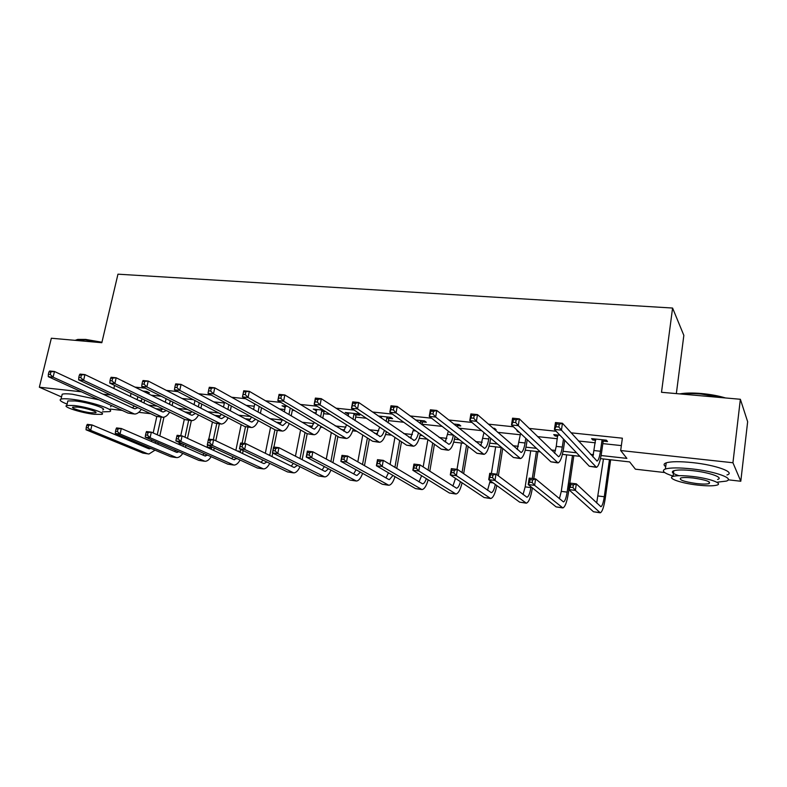<?xml version="1.0" encoding="UTF-8"?>
<svg xmlns="http://www.w3.org/2000/svg" width="787" height="787" viewBox="0 0 787 787"><rect width="100%" height="100%" fill="white"/><g stroke="black" fill="none" stroke-linecap="round" stroke-linejoin="round"><path stroke-width="1.18" d="M676.348 393.598L683.844 335.36L672.58 308.042L117.961 274.181L101.828 342.709L85.232 339.827L75.159 340.348M672.58 308.042L661.503 392.29L740.36 399.275L747.65 421.714L740.793 481.25L728.221 479.814M664.69 472.544L635.414 469.19L629.669 461.92L600.471 458.634M150.612 413.687L138.768 412.329M122.241 410.43L110.121 409.043M601.101 455.525L626.885 458.388L620.677 450.528L622.369 438.192L571.106 432.82M556.163 431.256L529.159 428.423M513.449 426.78L488.363 424.154M471.934 422.432L448.688 419.992M431.591 418.202L410.076 415.949M392.349 414.09L372.497 412.004M354.18 410.086L335.892 408.168M317.023 406.19L300.24 404.439M280.861 402.403L265.494 400.79M245.633 398.714L231.624 397.248M211.31 395.113L198.599 393.785M177.862 391.611L166.391 390.411M145.251 388.188L134.961 387.115M151.153 395.163L161.276 396.245M182.063 398.478L193.336 399.688M213.72 401.872L224.364 403.013M246.154 405.354L254.28 406.23M279.405 408.925L284.874 409.506M292.311 410.302L294.476 410.539M313.492 412.575L316.187 412.87M323.634 413.667L329.95 414.346M355.685 417.1L366.358 418.251M388.483 420.622L403.751 422.265M422.078 424.223L442.156 426.377M458.89 428.177L481.624 430.617M497.689 432.338L520.364 434.768M537.541 436.608L557.393 438.743M578.504 441.005L595.375 442.815M602.832 443.612L621.356 445.599M603.501 441.123L607.515 441.546L606.413 440.189L591.598 438.625L592.759 439.982L595.729 440.297M559.96 435.27L553.753 434.611L555.061 435.968L557.767 436.254M517.728 430.794L516.843 430.696L518.299 432.053L519.184 432.152M494.482 429.515L496.125 429.692L494.58 428.335L492.928 428.158M457.168 425.551L460.788 425.934L459.116 424.577L453.686 423.996M422.767 421.891L426.308 422.265L424.508 420.907L415.477 419.953M389.181 418.31L392.634 418.684L390.716 417.326L378.272 416.008M380.239 417.366L381.449 417.494M356.373 414.818L359.748 415.182L357.721 413.824L345.237 412.506L348.651 414.001M323.349 410.184L313.285 409.112L316.62 410.588M324.323 411.414L325.493 411.532M287.521 406.387L282.071 405.807L285.327 407.263M252.617 402.688L254.732 404.006M176.662 395.694L174.055 394.356M146.569 392.497L149.461 392.802L146.775 391.464L142.88 391.05M740.36 399.275L732.943 462.756L740.793 481.25M101.828 342.709L51.342 338.233L39.35 387.214L81.405 391.788M61.543 396.943L39.35 387.214M103.028 394.149L110.908 395.005M114.558 385.394L113.84 388.493M620.677 450.528L732.943 462.756M148.477 405.157L157.243 406.131M177.823 408.423L187.65 409.515M207.847 411.758L218.786 412.978M238.569 415.182L250.679 416.53M270.03 418.684L282.444 420.061M302.238 422.265L313.797 423.554M335.223 425.934L345.887 427.125M369.014 429.692L378.744 430.774M403.652 433.548L412.388 434.522M420.051 435.378L422.412 435.634M439.156 437.503L446.849 438.359M454.502 439.205L459.451 439.756M475.564 441.556L482.165 442.284M489.809 443.14L497.453 443.986M512.908 445.708L518.358 446.318M525.982 447.164L536.478 448.334M551.234 449.967L555.455 450.439M563.069 451.285L576.566 452.791M590.565 454.345L593.506 454.679M579.911 456.332L562.4 454.365M540.266 451.876L525.273 450.194M501.653 447.537L489.061 446.121M481.064 445.226L479.991 445.108M464.045 443.307L453.725 442.156M445.698 441.251L443.947 441.054M427.38 439.195L419.245 438.28M411.178 437.375L408.797 437.11M391.641 435.181L385.571 434.503M377.485 433.588L374.494 433.253M356.777 431.266L352.694 430.804M344.578 429.889L341.007 429.495M322.778 427.449L320.575 427.193M312.439 426.279L308.317 425.816M281.038 422.757L276.394 422.235M250.345 419.304L245.2 418.733M220.34 415.939L214.733 415.31M191.015 412.644L184.945 411.965M162.319 409.417L155.826 408.689M131.075 393.421L130.386 396.451M592.936 438.762L592.759 439.982M555.238 434.768L555.061 435.968M518.397 431.414L518.299 432.053M380.101 416.195L379.924 417.149M347.52 412.742L347.303 413.854M315.685 409.368L315.469 410.47M284.569 406.072L284.353 407.154M595.592 439.048L592.896 456.922M601.966 440.484L600.451 451.256C599.537 457.168 598.405 460.444 597.048 461.093L562.459 423.258L561.426 430.164L596.467 467.34C598.504 466.366 600.206 461.438 601.573 452.564L603.088 441.841L601.966 440.484L602.389 439.766M604.18 439.953L603.088 441.841M558.849 427.026L561.426 430.164L554.432 429.436L555.465 422.54L562.459 423.258L559.262 424.252L556.458 423.967L556.045 426.731L558.849 427.026L559.262 424.252M556.045 426.731L554.432 429.436L589.315 466.248L595.985 467.281M555.465 422.54L556.458 423.967M572.956 487.547L573.339 484.92L570.693 484.595L570.309 487.222L572.956 487.547L575.366 490.399L568.755 489.583L569.709 483.041L576.31 483.848L575.366 490.399L600.284 512.809C602.281 511.845 603.973 506.848 605.351 497.817L610.643 459.775M609.443 459.647L604.278 496.745C603.354 502.765 602.222 506.09 600.894 506.72L576.31 483.848L573.339 484.92M603.452 458.969L596.694 503.041M570.309 487.222L568.755 489.583L593.496 511.766L599.871 512.75M569.709 483.041L570.693 484.595M679.712 393.903L680.027 393.844C685.467 392.89 692.58 392.772 701.384 393.51C710.435 394.346 718.462 395.822 725.457 397.947M722.82 397.72L701.207 394.051C693.426 393.392 686.835 393.392 681.453 394.051M717.262 482.175L726.224 481.113C735.353 478.644 715.373 471.383 691.911 468.904C679.142 467.567 670.298 467.596 665.399 468.993C661.149 470.734 663.716 473.095 673.111 476.086M726.942 474.964C736.081 472.387 716.14 465.058 692.688 462.628C679.929 461.32 671.095 461.398 666.196 462.845C663.579 463.789 663.411 465.058 665.704 466.652M678.876 475.692C672.482 473.597 670.79 471.944 673.8 470.734C677.351 469.731 683.736 469.711 692.953 470.685C709.766 472.466 724.138 477.67 717.577 479.46M697.4 485.048C706.667 486.081 713.17 486.1 716.908 485.126C723.46 483.395 709.067 478.25 692.235 476.43C683.018 475.437 676.633 475.427 673.072 476.401C666.599 478.191 680.962 483.228 697.4 485.048M693.18 478.004C687.228 477.365 683.106 477.355 680.794 477.975C678.62 479.824 683.854 481.683 696.505 483.552C702.476 484.212 706.647 484.231 709.038 483.602C711.261 481.762 705.969 479.893 693.18 478.004M75.326 340.269L77.765 339.423L85.704 339.423L101.936 342.237M102.32 411.857L109.521 411.621C116.673 409.997 89.393 401.045 71.066 399.166C66.049 398.615 62.704 398.606 61.012 399.127C58.838 400.042 60.865 401.695 67.092 404.085M110.642 406.781L111.429 405.502M99.073 399.855L72.256 394.208C67.239 393.667 63.885 393.667 62.203 394.208L61.779 395.95M67.554 402.137L67.849 400.917L75.119 400.957C88.262 402.305 107.888 408.728 102.772 409.919M94.283 414.306L101.73 414.385C106.845 413.254 87.18 406.879 74.037 405.502L66.767 405.443C61.799 406.672 81.445 412.939 94.283 414.306M77.716 407.105L73.014 407.056C69.797 407.843 82.458 411.886 90.761 412.772L95.542 412.821C98.818 412.083 86.147 407.991 77.716 407.105M557.639 435.024L556.252 446.396L554.579 453.243M563.482 438.979L562.282 447.055C561.328 452.889 560.098 456.116 558.583 456.735L519.361 418.861L518.299 425.669L558.013 462.904C560.285 461.969 562.134 457.129 563.561 448.374L564.751 440.327M515.682 422.56L518.299 425.669L511.501 424.96L512.563 418.172L519.361 418.861L516.115 419.835L513.39 419.56L512.957 422.285L515.682 422.56L516.115 419.835M512.957 422.285L511.501 424.96L550.9 461.821L557.471 462.845M512.563 418.172L513.39 419.56M520.571 433.45L517.226 449.495M525.785 438.329L525.067 442.973C524.073 448.728 522.755 451.895 521.092 452.486L477.493 414.601L476.391 421.301L520.522 458.575C523.021 457.69 525.008 452.918 526.493 444.281L527.211 439.658M473.744 418.231L476.391 421.301L469.78 420.612L470.892 413.923L477.493 414.601L474.187 415.546L471.541 415.28L471.098 417.956L473.744 418.231L474.187 415.546M471.098 417.956L469.78 420.612L513.458 457.503L519.922 458.506M470.892 413.923L471.541 415.28M532.199 482.529L532.592 479.942L530.015 479.627L529.621 482.215L532.199 482.529L534.629 485.353L528.195 484.556L529.189 478.112L535.603 478.889L534.629 485.353L562.853 507.93C565.086 507.015 566.925 502.106 568.362 493.193L568.873 489.691M569.837 483.061L573.831 455.643M572.483 455.496L567.142 492.111C566.178 498.043 564.948 501.319 563.472 501.929L535.603 478.889L532.592 479.942M566.65 454.837L561.269 491.383L559.409 498.801M529.621 482.215L528.195 484.556L556.134 506.897L562.39 507.871M529.189 478.112L530.015 479.627M492.524 477.65L492.928 475.092L490.429 474.787L490.016 477.345L492.524 477.65L494.984 480.444L488.727 479.667L489.74 473.312L495.997 474.079L494.984 480.444L526.336 503.178C528.795 502.303 530.772 497.473 532.268 488.678L532.386 487.91M533.793 478.673L537.914 451.61M536.419 451.443L532.287 478.486M531.018 486.819L530.9 487.596C529.907 493.449 528.589 496.666 526.956 497.246L495.997 474.079L492.928 475.092M530.723 450.803L525.175 486.878L523.04 494.541M490.016 477.345L488.727 479.667L519.676 502.155L525.834 503.109M489.74 473.312L490.429 474.787M483.975 432.594L480.798 445.747M489.101 436.933L488.766 438.979C487.743 444.655 486.327 447.783 484.526 448.344L436.795 410.45L435.664 417.051L483.966 454.365C486.681 453.509 488.796 448.816 490.34 440.297L490.665 438.251M432.998 414.021L435.664 417.051L429.24 416.382L430.381 409.801L436.795 410.45L433.45 411.375L430.882 411.119L430.42 413.755L432.998 414.021L433.45 411.375M430.42 413.755L429.24 416.382L476.942 453.292L483.316 454.286M430.381 409.801L430.882 411.119M448.324 431.148L445.255 442.019M457.818 424.439L456.765 426.229L455.034 425.088M453.361 435.054L453.351 435.093C452.299 440.69 450.794 443.77 448.865 444.301L397.228 406.417L396.058 412.919L448.305 450.243C451.217 449.436 453.469 444.822 455.053 436.401L455.063 436.362M455.073 424.882L455.476 424.193M393.372 409.929L396.058 412.919L389.821 412.27L390.991 405.787L397.228 406.417L393.844 407.322L391.346 407.066L390.873 409.673L393.372 409.929L393.844 407.322M390.873 409.673L389.821 412.27L441.33 449.19L447.606 450.164M390.991 405.787L391.346 407.066M413.578 429.299L410.568 438.329M423.416 420.789L422.363 422.56L420.553 421.212L420.169 423.426M420.553 421.212L420.956 420.533M421.98 424.773L422.363 422.56M418.487 432.82C417.346 437.474 415.87 439.992 414.06 440.366L358.744 402.501L357.544 408.906L413.509 446.229C416.362 445.609 418.635 441.576 420.327 434.139M354.839 405.954L357.544 408.906L351.474 408.276L352.674 401.882L358.744 402.501L355.321 403.387L352.881 403.131L352.399 405.698L354.839 405.954L355.321 403.387M352.399 405.698L351.474 408.276L406.574 445.186L412.762 446.15M352.674 401.882L352.881 403.131M498.368 475.869L502.726 448.433M501.211 447.488L496.882 474.748M495.653 446.859L491.383 473.518M490.222 480.759L487.537 490.301M495.308 484.458C494.246 489.514 492.918 492.249 491.324 492.672L457.424 469.386L456.381 475.663L490.704 498.535C493.193 497.837 495.23 493.508 496.813 485.549M453.902 472.898L456.381 475.663L450.292 474.905L451.345 468.639L457.424 469.386L454.325 470.38L451.886 470.085L451.463 472.594L453.902 472.898L454.325 470.38M451.463 472.594L450.292 474.905L484.103 497.522L490.153 498.466M451.345 468.639L451.886 470.085M463.661 473.715L468.157 446.495M466.563 445.265L462.048 472.594M461.398 443.012L457.021 469.337M460.425 481.683C459.313 485.766 458.024 487.94 456.549 488.215L419.865 464.812L418.792 471.01L455.929 494C458.368 493.488 460.415 489.75 462.087 482.795M455.516 478.398L452.879 486.11M416.293 468.275L418.792 471.01L412.86 470.272L413.942 464.094L419.865 464.812L416.726 465.786L414.356 465.501L413.923 467.98L416.293 468.275L416.726 465.786M413.923 467.98L412.86 470.272L449.377 492.996L455.329 493.921M413.942 464.094L414.356 465.501M429.8 471.226L434.424 444.242M432.712 443.022L428.069 470.105M427.892 439.559L423.17 466.947M426.318 478.653C425.206 481.949 423.967 483.68 422.589 483.857L383.279 460.365L382.177 466.475L421.97 489.583C424.37 489.189 426.436 485.923 428.158 479.795M421.606 475.712L419.038 481.969M379.659 463.769L382.177 466.475L376.393 465.756L377.504 459.657L383.279 460.365L380.101 461.32L377.78 461.034L377.347 463.484L379.659 463.769L380.101 461.32M377.347 463.484L376.393 465.756L415.477 488.589L421.33 489.494M377.504 459.657L377.78 461.034M396.756 468.511L401.488 441.782M399.668 440.563L394.907 467.389M394.936 437.395L390.096 464.487M392.988 475.446L389.417 479.608L388.611 479.401L347.618 456.027L346.487 462.048L388.808 485.264C391.169 484.959 393.234 482.087 395.005 476.627M388.463 472.8L385.984 477.896M343.958 459.372L346.487 462.048L340.86 461.359L341.981 455.339L347.618 456.027L344.401 456.962L342.148 456.686L341.696 459.096L343.958 459.372L344.401 456.962M341.696 459.096L340.86 461.359L382.364 484.271L388.129 485.176M341.981 455.339L342.148 456.686M364.479 465.638L369.329 439.176M367.401 437.956L362.522 464.527M362.758 435.034L357.81 461.841M360.407 472.151L357.023 475.456L356.167 475.24L312.852 451.797L311.701 457.739L356.403 481.034C358.734 480.808 360.81 478.25 362.62 473.371M356.049 469.741L353.678 473.892M309.153 455.093L311.701 457.739L306.212 457.06L307.363 451.128L312.852 451.797L309.606 452.712L307.412 452.436L306.95 454.817L309.153 455.093L309.606 452.712M306.95 454.817L306.212 457.06L350.018 480.06L355.685 480.946M307.363 451.128L307.412 452.436M332.95 462.677L337.898 436.48M335.872 435.26L330.894 461.566M331.317 432.545L326.271 459.067M328.543 468.786L325.356 471.393L324.46 471.177L278.942 447.675L277.772 453.538L324.736 476.912C327.048 476.735 329.123 474.453 330.953 470.055M324.342 466.583L322.109 469.967M275.214 450.921L277.772 453.538L272.42 452.879L273.591 447.026L278.942 447.675L275.676 448.57L273.532 448.305L273.059 450.656L275.214 450.921L275.676 448.57M273.059 450.656L272.42 452.879L318.41 475.948L323.988 476.814M273.591 447.026L273.532 448.305M302.139 459.647L307.186 433.726M305.051 432.506L299.985 458.536M300.595 429.968L295.45 456.194M297.368 465.392L294.407 467.429L293.462 467.203L245.869 443.652L244.678 449.446L293.787 472.879C296.079 472.751 298.145 470.695 299.995 466.711M293.335 463.376L291.249 466.111M242.101 446.849L244.678 449.446L239.455 448.797L240.645 443.012L245.869 443.652L242.583 444.527L240.488 444.271L240.005 446.583L242.101 446.849L242.583 444.527M240.005 446.583L239.455 448.797L287.511 471.925L293 472.78M240.645 443.012L240.488 444.271M272.017 456.588L272.735 453.037M273.925 447.065L277.231 430.528M278.637 423.495L278.834 422.511M274.929 429.722L269.764 455.476M270.551 427.341L265.327 453.282M266.872 461.989L264.147 463.543L263.163 463.317L213.602 439.726L212.392 445.442L263.527 468.944C265.79 468.845 267.855 466.986 269.725 463.366M262.996 460.129L261.077 462.323M209.795 442.874L212.392 445.442L207.286 444.812L208.496 439.107L213.602 439.726L208.24 440.327L207.758 442.619L209.795 442.874L210.286 440.582M207.758 442.619L207.286 444.812L257.31 467.99L262.71 468.836M208.496 439.107L208.24 440.327M242.544 453.509L243.163 450.577M244.619 443.494L247.984 427.134M249.361 420.415L249.607 419.225M247.108 418.95L246.961 419.668M245.485 426.829L242.111 443.189M240.822 449.456L240.192 452.387M241.176 424.665L235.874 450.321M237.015 458.585L233.532 459.519L182.092 435.89L180.872 441.537L233.936 465.087C236.169 465.019 238.235 463.336 240.104 460.021M233.316 456.873L231.565 458.614M176.77 436.49L177.114 435.29L182.092 435.89L176.77 436.49L176.278 438.743L178.265 438.989L178.757 436.736M178.265 438.989L180.872 441.537L175.885 440.917L227.768 464.143L233.09 464.979M175.885 440.917L176.278 438.743M213.71 450.41L214.251 448.039M215.786 440.769L219.357 423.839M218.412 415.723L218.137 417.061M216.769 423.534L213.356 439.697M211.831 446.918L211.26 449.288M212.441 421.98L208.801 439.136M207.571 444.94L207.06 447.36M207.788 455.201L204.551 455.811L151.34 432.152L150.101 437.729L204.984 461.32C207.197 461.271 209.253 459.736 211.132 456.696M204.246 453.617L202.692 454.975M146.038 432.732L146.48 431.561L151.34 432.152L146.038 432.732L145.536 434.965L147.484 435.201L147.986 432.968M147.484 435.201L150.101 437.729L145.231 437.119L198.865 460.385L204.108 461.202M145.231 437.119L145.536 434.965M187.493 438.369L191.33 420.632M190.336 412.565L190.12 413.588M188.664 420.297L185.004 437.228M184.325 419.284L180.754 435.732M179.288 442.442L178.856 444.38M183.469 444.311L182.948 446.199M179.17 451.836L176.199 452.171L121.296 428.502L120.037 434.001L176.662 457.631C178.856 457.601 180.892 456.194 182.781 453.41M175.796 450.38L174.439 451.413M116.023 429.072L116.555 427.921L121.296 428.502L116.023 429.072L115.522 431.276L117.42 431.512L117.932 429.299M117.42 431.512L120.037 434.001L115.296 433.411L170.592 456.696L175.757 457.513M185.486 447.331L185.968 445.432M115.296 433.411L115.522 431.276M159.82 435.919L163.962 417.179M161.158 417.12L157.243 434.778M158.502 408.994L158.295 409.879M156.81 416.559L153.17 432.968M151.625 439.894L151.252 441.409M155.698 441.664L155.226 443.13M151.124 448.501L148.448 448.61L91.951 424.931L90.682 430.371L147.317 453.666L148.94 454.02L155.029 450.144M147.926 447.154L146.785 447.921M86.708 425.492L87.318 424.36L91.951 424.931L86.708 425.492L86.196 427.666L88.055 427.892L88.567 425.718M88.055 427.892L90.682 430.371L86.039 429.791L142.919 453.096L148.015 453.892M157.862 444.262L158.285 442.786M86.039 429.791L86.196 427.666M381.38 416.333L381.331 418.113M389.821 417.228L388.778 418.979L386.85 417.631L386.161 421.458M386.85 417.631L387.243 416.953M388.089 422.796L388.778 418.979M384.41 430.341C383.23 434.198 381.784 436.254 380.091 436.519L321.293 398.684L320.073 405L379.55 442.314C382.344 441.822 384.627 438.28 386.397 431.67M379.688 427.174L376.707 434.69M317.338 402.078L320.073 405L314.161 404.38L315.38 398.074L321.293 398.684L317.83 399.55L315.469 399.304L314.977 401.832L317.338 402.078L317.83 399.55M314.977 401.832L314.161 404.38L372.654 441.271L378.754 442.225M315.38 398.074L315.469 399.304M348.602 412.86L348.238 416.195M357.013 413.755L355.98 415.487L353.934 414.129L352.979 419.274M353.934 414.129L354.327 413.47M355.026 420.602L355.98 415.487M351.11 427.685C349.91 430.882 348.523 432.575 346.929 432.761L284.835 394.966L283.586 401.193L346.388 438.487C349.133 438.103 351.425 434.955 353.265 429.043M346.585 424.832L343.644 431.109M280.841 398.311L283.586 401.193L277.831 400.593L279.08 394.376L284.835 394.966L279.041 395.576L278.539 398.074L280.841 398.311L281.343 395.812M278.539 398.074L277.831 400.593L339.541 437.454L345.552 438.398M279.08 394.376L279.041 395.576M316.581 409.466L315.941 414.09M324.588 410.962L323.939 412.063L321.785 410.716L320.584 416.943M321.785 410.716L322.178 410.057M322.749 418.271L323.939 412.063M318.568 424.931L314.544 429.092L313.403 428.797L249.331 391.346L248.062 397.494L314.003 434.758C316.708 434.444 319.001 431.63 320.889 426.318M314.22 422.334L311.347 427.587M245.308 394.641L248.062 397.494L242.465 396.914L243.734 390.775L249.331 391.346L243.577 391.946L243.065 394.405L245.308 394.641L245.819 392.172M243.065 394.405L242.465 396.914L307.205 433.735L313.128 434.65M243.734 390.775L243.577 391.946M285.288 406.151L284.412 411.847M290.246 408.01L288.957 414.503M291.22 415.831L292.498 409.358M286.743 422.098L282.907 425.511L281.716 425.206L214.753 387.824L213.464 393.884L282.376 431.109C285.032 430.863 287.324 428.335 289.252 423.524M282.572 419.727L279.798 424.134M209.027 388.414L209.303 387.273L214.753 387.824L209.027 388.414L208.506 390.834L210.69 391.06L211.211 388.63M210.69 391.06L213.464 393.884L208.004 393.313L275.607 430.086L281.461 431.001M208.004 393.313L208.506 390.834M254.752 403.898L253.601 409.515M259.198 406.426L258.057 412.004M260.418 413.323L261.55 407.764M255.637 419.225L251.988 422.009L250.748 421.704L181.059 384.39L179.751 390.372L251.466 427.538C254.083 427.341 256.375 425.059 258.323 420.691M251.624 417.041L248.967 420.74M175.363 384.961L175.737 383.849L181.059 384.39L175.363 384.961L174.832 387.361L176.967 387.578L177.498 385.187M176.967 387.578L179.751 390.372L174.429 389.821L244.747 426.534L250.512 427.43M174.429 389.821L174.832 387.361M224.511 402.295L223.498 407.115M228.869 404.666L227.866 409.447M230.316 410.765L231.319 405.994M225.21 416.333L221.777 418.586L220.488 418.271L148.212 381.046L146.884 386.948L221.255 424.055C223.842 423.898 226.115 421.822 228.092 417.838M221.363 414.326L218.825 417.415M142.545 381.606L143.027 380.514L148.212 381.046L142.545 381.606L142.014 383.967L144.09 384.184L144.631 381.823M144.09 384.184L146.884 386.948L141.699 386.407L214.576 423.052L220.262 423.937M141.699 386.407L142.014 383.967M194.969 400.544L194.074 404.666M199.239 402.767L198.354 406.869M200.892 408.178L201.767 404.095M195.442 413.431L192.235 415.241L190.907 414.926L116.191 377.78L114.843 383.603L191.713 420.652C194.271 420.524 196.534 418.635 198.531 414.985M191.753 411.581L189.352 414.159M110.554 378.331L111.134 377.268L116.191 377.78L110.554 378.331L110.013 380.662L112.039 380.869L112.58 378.537M112.039 380.869L114.843 383.603L109.777 383.082L185.083 419.658L190.69 420.533M109.777 383.082L110.013 380.662M166.087 398.665L165.3 402.196M170.267 400.77L169.49 404.282M172.117 405.59L172.894 402.088M166.323 410.539L163.342 411.965L161.974 411.65L84.947 374.602L83.589 380.347L162.83 417.317C165.349 417.218 167.611 415.497 169.608 412.142M162.781 408.817L160.538 410.962M79.349 375.143L80.018 374.091L84.947 374.602L79.349 375.143L78.798 377.435L80.776 377.642L81.327 375.34M80.776 377.642L83.589 380.347L78.651 379.836L156.239 416.333L161.778 417.199M78.651 379.836L78.798 377.435M137.843 396.707L137.164 399.717M141.945 398.704L141.257 401.685M147.1 391.621L146.392 392.792M143.962 402.983L144.651 400.012M137.814 407.666L135.089 408.768L133.672 408.443L54.47 371.494L53.093 377.17L134.577 414.06C137.066 413.982 139.309 412.398 141.316 409.309M134.42 406.062L132.344 407.823M48.902 372.025L49.66 371.002L54.47 371.494L48.902 372.025L48.351 374.297L50.279 374.494L50.83 372.221M50.279 374.494L53.093 377.17L48.273 376.668L128.025 413.077L133.495 413.932M48.273 376.668L48.351 374.297M600.451 451.256L594.264 450.577M595.562 466.966L589.315 466.248M604.278 496.745L598.258 495.997M599.576 512.553L593.496 511.766M562.282 447.055L556.252 446.396M556.989 462.52L550.9 461.821M525.067 442.973L519.194 442.324M519.39 458.191L513.458 457.503M567.142 492.111L561.269 491.383M562.056 507.674L556.134 506.897M530.9 487.596L525.175 486.878M525.46 502.903L519.676 502.155M488.766 438.979L483.031 438.349M482.736 453.961L476.942 453.292M453.351 435.093L447.764 434.473M446.977 449.839L441.33 449.19M415.91 430.981L413.332 430.696M412.083 445.816L406.574 445.186M493.144 482.884L489.947 482.48M489.75 498.26L484.103 497.522M454.886 493.715L449.377 492.996M420.858 489.288L415.477 488.589M387.617 484.959L382.364 484.271M355.153 480.729L350.018 480.06M323.427 476.597L318.41 475.948M292.42 472.564L287.511 471.925M269.852 455.014L268.505 454.847M262.101 468.619L257.31 467.99M240.438 451.345L237.153 450.941M232.45 464.753L227.768 464.143M211.654 447.754L207.099 447.183M203.459 460.975L198.865 460.385M183.233 444.212L179.023 443.681M175.088 457.286L170.592 456.696M152.826 440.415L151.547 440.258M147.317 453.666L142.919 453.096M378.035 441.891L372.654 441.271M344.795 438.064L339.541 437.454M312.331 434.326L307.205 433.735M280.625 430.666L275.607 430.086M249.646 427.095L244.747 426.534M219.366 423.603L214.576 423.052M189.765 420.189L185.083 419.658M169.579 403.908L168.507 403.79M160.823 416.854L156.239 416.333M141.473 400.819L138.866 400.534M132.511 413.598L128.025 413.077M709.235 481.91L709.038 483.602M673.8 470.734L673.072 476.401M665.399 468.993L666.196 462.845M95.719 412.054L95.542 412.821M67.849 400.917L66.767 405.443M61.012 399.127L62.203 394.208M77.765 339.423L77.087 339.827M414.06 440.366L413.559 440.307M325.356 471.393L324.854 471.324M294.407 467.429L293.876 467.36M264.147 463.543L263.596 463.474M234.546 459.756L233.975 459.677M205.604 456.037L205.014 455.968M177.272 452.407L176.672 452.328M149.56 448.856L148.93 448.777M380.091 436.519L379.56 436.46M346.929 432.761L346.369 432.693M314.544 429.092L313.954 429.023M282.907 425.511L282.287 425.442M251.988 422.009L251.348 421.93M221.777 418.586L221.108 418.507M192.235 415.241L191.546 415.162M163.342 411.965L162.634 411.886M135.089 408.768L134.361 408.679"/></g></svg>
